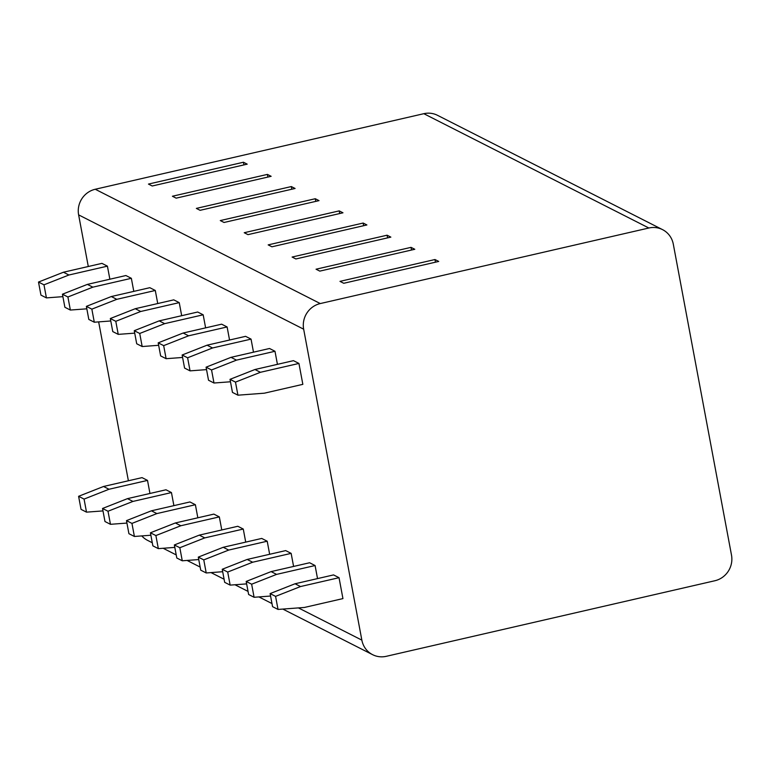 <?xml version="1.0" encoding="UTF-8"?>
<svg xmlns="http://www.w3.org/2000/svg" width="770" height="770" viewBox="0 0 770 770"><rect width="100%" height="100%" fill="white"/><g stroke="black" fill="none" stroke-linecap="round" stroke-linejoin="round"><path stroke-width="1.16" d="M648.86 228.007L423.827 113.691A21.608 20.723 -63.1 0 1 437.533 115.327L662.566 229.643A21.608 20.723 116.9 0 0 648.86 228.007L320.281 303.563A21.608 20.723 116.9 0 0 303.659 329.194L361.852 640.13A21.608 20.723 116.9 0 0 372.603 654.673A21.608 20.723 116.9 0 0 386.299 656.309L714.878 580.744A21.608 20.723 116.9 0 0 731.5 555.122L673.307 244.186A21.608 20.723 116.9 0 0 662.566 229.643M423.827 113.691L95.259 189.256A21.608 20.723 -63.1 0 0 78.627 214.878L88.29 266.507M98.656 321.889L128.388 480.769M152.277 542.754L147.571 540.357A21.608 20.723 -63.1 0 1 141.776 535.92M298.933 363.44L302.841 384.346L264.341 393.191L237.93 395.183L232.463 392.402L230.018 379.331L254.957 369.513L293.457 360.658L298.933 363.44L260.424 372.295L235.485 382.113L237.93 395.183M339.031 577.693L342.939 598.598L304.439 607.453L278.028 609.436L272.561 606.654L270.116 593.593L295.054 583.766L333.554 574.911L339.031 577.693L300.521 586.548L275.583 596.375L278.028 609.436M274.986 351.274L236.486 360.129L211.548 369.956L206.081 367.175L231.01 357.347L269.519 348.492L274.986 351.274L277.431 364.345M315.084 565.536L276.584 574.391L251.646 584.209L246.179 581.437L271.107 571.61L309.617 562.755L315.084 565.536L317.529 578.597M251.049 339.118L212.549 347.973L187.611 357.79L182.134 355.008L207.072 345.191L245.582 336.336L251.049 339.118L253.494 352.179M291.147 553.37L252.647 562.225L227.708 572.052L222.232 569.271L247.17 559.453L285.68 550.598L291.147 553.37L293.591 566.441M227.112 326.952L188.602 335.807L163.673 345.634L158.197 342.852L183.135 333.025L221.635 324.18L227.112 326.952L229.556 340.022M267.209 541.214L228.7 550.069L203.771 559.886L198.294 557.114L223.233 547.287L261.733 538.432L267.209 541.214L269.654 554.275M203.174 314.795L164.665 323.65L139.726 333.468L134.259 330.696L159.198 320.869L197.698 312.014L203.174 314.795L205.619 327.856M243.272 529.048L204.762 537.903L179.824 547.73L174.357 544.948L199.295 535.131L237.795 526.276L243.272 529.048L245.717 542.119M179.237 302.629L140.727 311.484L115.789 321.311L110.322 318.53L135.251 308.712L173.76 299.857L179.237 302.629L181.681 315.7M219.325 516.891L180.825 525.746L155.887 535.564L150.419 532.792L175.348 522.965L213.858 514.11L219.325 516.891L221.779 529.952M155.29 290.473L116.79 299.328L91.851 309.145L86.375 306.373L111.313 296.546L149.823 287.691L155.29 290.473L157.734 303.534M195.388 504.725L156.888 513.58L131.949 523.407L126.473 520.626L151.411 510.808L189.921 501.953L195.388 504.725L197.832 517.796M131.352 278.307L92.852 287.162L67.914 296.989L62.437 294.207L87.376 284.39L125.885 275.535L131.352 278.307L133.797 291.378M171.45 492.569L132.941 501.424L108.012 511.241L102.535 508.469L127.474 498.642L165.974 489.787L171.45 492.569L173.895 505.63M107.415 266.15L68.905 275.006L43.977 284.823L38.5 282.051L63.438 272.224L101.938 263.369L107.415 266.15L109.86 279.212M147.513 480.403L109.003 489.258L84.065 499.085L78.598 496.303L103.536 486.486L142.036 477.631L147.513 480.403L149.958 493.474M438.727 261.444L434.963 259.529L339.984 281.368L343.747 283.283L438.727 261.444M411.026 247.363L414.789 249.278L319.81 271.117L316.047 269.211L411.026 247.363L411.526 250.029M390.852 237.122L387.089 235.206L292.109 257.045L295.873 258.961L390.852 237.122M366.905 224.956L363.142 223.05L268.172 244.889L271.925 246.795L366.905 224.956M342.968 212.799L339.204 210.884L244.225 232.723L247.988 234.638L342.968 212.799M319.03 200.633L315.267 198.727L220.287 220.566L224.051 222.472L319.03 200.633M295.093 188.477L291.329 186.561L196.35 208.401L200.113 210.316L295.093 188.477M271.146 176.311L267.392 174.405L172.413 196.244L176.166 198.15L271.146 176.311M247.208 164.154L243.445 162.239L148.466 184.078L152.229 185.994L247.208 164.154M435.464 262.185L434.963 259.529M387.579 237.872L387.089 235.206M363.642 225.706L363.142 223.05M339.705 213.55L339.204 210.884M315.767 201.384L315.267 198.727M291.83 189.227L291.329 186.561M267.883 177.062L267.392 174.405M243.946 164.905L243.445 162.239M300.521 586.548L295.054 583.766M275.583 596.375L270.116 593.593M235.485 382.113L230.018 379.331M260.424 372.295L254.957 369.513M251.646 584.209L254.09 597.279L270.568 596.038M211.548 369.956L213.993 383.017L230.471 381.776M254.09 597.279L248.623 594.498L246.179 581.437M206.081 367.175L208.526 380.236L213.993 383.017M276.584 574.391L271.107 571.61M236.486 360.129L231.01 357.347M227.708 572.052L230.153 585.113L246.631 583.881M187.611 357.79L190.055 370.861L206.533 369.619M230.153 585.113L224.676 582.332L222.232 569.271M182.134 355.008L184.579 368.079L190.055 370.861M252.647 562.225L247.17 559.453M212.549 347.973L207.072 345.191M203.771 559.886L206.216 572.957L222.694 571.715M163.673 345.634L166.118 358.695L182.596 357.463M206.216 572.957L200.739 570.175L198.294 557.114M158.197 342.852L160.641 355.913L166.118 358.695M228.7 550.069L223.233 547.287M188.602 335.807L183.135 333.025M179.824 547.73L182.269 560.791L198.756 559.559M139.726 333.468L142.171 346.539L158.659 345.297M182.269 560.791L176.802 558.009L174.357 544.948M134.259 330.696L136.704 343.757L142.171 346.539M204.762 537.903L199.295 535.131M164.665 323.65L159.198 320.869M155.887 535.564L158.331 548.635L174.809 547.393M115.789 321.311L118.234 334.373L134.712 333.141M158.331 548.635L152.864 545.853L150.419 532.792M110.322 318.53L112.766 331.591L118.234 334.373M180.825 525.746L175.348 522.965M140.727 311.484L135.251 308.712M131.949 523.407L134.394 536.469L150.872 535.237M91.851 309.145L94.296 322.216L110.774 320.975M134.394 536.469L128.917 533.687L126.473 520.626M86.375 306.373L88.82 319.435L94.296 322.216M156.888 513.58L151.411 510.808M116.79 299.328L111.313 296.546M108.012 511.241L110.457 524.312L126.934 523.071M67.914 296.989L70.359 310.05L86.837 308.818M110.457 524.312L104.98 521.531L102.535 508.469M62.437 294.207L64.882 307.269L70.359 310.05M132.941 501.424L127.474 498.642M92.852 287.162L87.376 284.39M84.065 499.085L86.51 512.146L102.997 510.914M43.977 284.823L46.421 297.894L62.899 296.652M86.51 512.146L81.043 509.365L78.598 496.303M38.5 282.051L40.945 295.112L46.421 297.894M109.003 489.258L103.536 486.486M68.905 275.006L63.438 272.224M361.852 640.13L298.423 607.905M303.659 329.194L78.627 214.878M320.281 303.563L95.259 189.256M372.603 654.673L282.84 609.08M271.974 603.555L258.903 596.914M248.036 591.399L234.966 584.757M224.099 579.232L211.028 572.591M200.162 567.076L187.091 560.435M176.224 554.91L163.144 548.269"/></g></svg>
